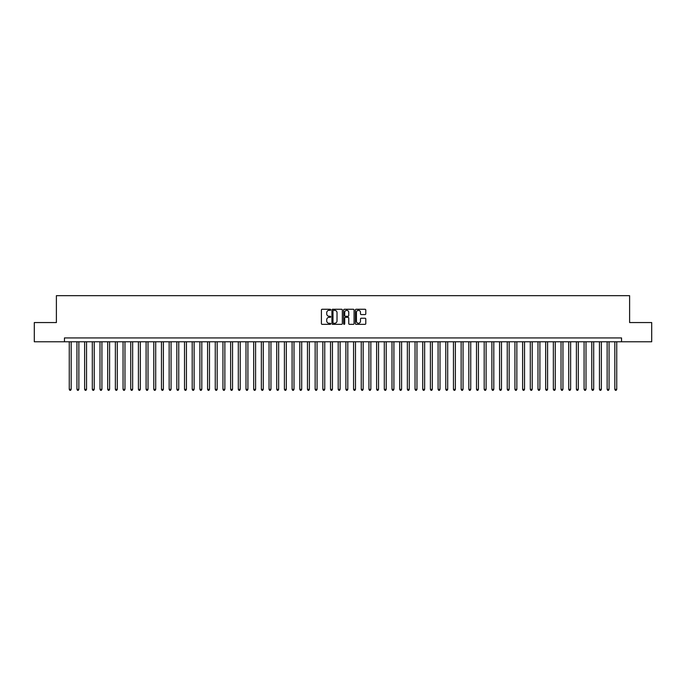 <?xml version="1.0" encoding="UTF-8"?>
<svg xmlns="http://www.w3.org/2000/svg" width="686" height="686" viewBox="0 0 686 686"><rect width="100%" height="100%" fill="white"/><g stroke="black" fill="none" stroke-linecap="round" stroke-linejoin="round"><path stroke-width="1.03" d="M330.703 309.78A0.532 0.532 0 0 0 330.18 309.257L322.163 309.257A0.755 0.755 0 0 0 321.408 310.012L321.408 323.586A0.755 0.755 0 0 0 322.163 324.341L330.18 324.341A0.532 0.532 0 0 0 330.703 323.809A0.532 0.532 0 0 0 330.18 323.286L329.143 323.286A2.41 2.41 0 0 1 326.725 320.868L326.725 319.736A2.41 2.41 0 0 1 329.143 317.326L330.18 317.326A0.532 0.532 0 0 0 330.703 316.795A0.532 0.532 0 0 0 330.18 316.272L329.143 316.272A2.41 2.41 0 0 1 326.725 313.854L326.725 312.722A2.41 2.41 0 0 1 329.143 310.312L330.18 310.312A0.532 0.532 0 0 0 330.703 309.78M365.046 314.574A0.755 0.755 0 0 0 365.792 313.819L365.792 310.012A0.755 0.755 0 0 0 365.046 309.257L356.145 309.257A0.755 0.755 0 0 0 355.391 310.012L355.391 323.586A0.755 0.755 0 0 0 356.145 324.341L365.046 324.341A0.755 0.755 0 0 0 365.792 323.586L365.792 318.981A0.755 0.755 0 0 0 365.046 318.227L361.23 318.227A0.755 0.755 0 0 0 360.476 318.981L360.476 321.271A2.015 2.015 0 0 1 358.461 323.286A2.015 2.015 0 0 1 356.446 321.271L356.446 312.327A2.015 2.015 0 0 1 358.461 310.312A2.015 2.015 0 0 1 360.476 312.327L360.476 313.819A0.755 0.755 0 0 0 361.23 314.574L365.046 314.574M64.458 341.774L34.3 341.774L34.3 322.557L56.389 322.557L56.389 295.666L629.611 295.666L629.611 322.557L651.7 322.557L651.7 341.774L621.542 341.774L621.542 337.932L64.458 337.932L64.458 341.774L621.542 341.774M342.34 310.012A0.755 0.755 0 0 0 341.585 309.257L332.684 309.257A0.755 0.755 0 0 0 331.93 310.012L331.93 323.586A0.755 0.755 0 0 0 332.684 324.341L341.585 324.341A0.755 0.755 0 0 0 342.34 323.586L342.34 310.012M344.415 309.257L353.316 309.257A0.755 0.755 0 0 1 354.07 310.012L354.07 323.586A0.755 0.755 0 0 1 353.316 324.341L349.508 324.341A0.755 0.755 0 0 1 348.754 323.586L348.754 318.081A0.755 0.755 0 0 0 347.999 317.326L345.47 317.326A0.755 0.755 0 0 0 344.715 318.081L344.715 323.809A0.532 0.532 0 0 1 344.192 324.341A0.532 0.532 0 0 1 343.66 323.809L343.66 310.012A0.755 0.755 0 0 1 344.415 309.257M333.516 310.312A0.532 0.532 0 0 0 332.984 310.844L332.984 322.754A0.532 0.532 0 0 0 333.516 323.286L334.605 323.286A2.41 2.41 0 0 0 337.023 320.868L337.023 312.722A2.41 2.41 0 0 0 334.605 310.312L333.516 310.312M348.754 312.37A2.015 2.015 0 0 0 346.73 310.346A2.015 2.015 0 0 0 344.715 312.37L344.715 315.517A0.755 0.755 0 0 0 345.47 316.272L347.999 316.272A0.755 0.755 0 0 0 348.754 315.517L348.754 312.37M69.26 341.774L69.26 389.331L71.181 389.331L71.181 341.774M71.181 389.331L70.607 390.334L69.835 390.334L69.26 389.331M76.943 341.774L76.943 389.331L78.864 389.331L78.864 341.774M78.864 389.331L78.29 390.334L77.518 390.334L76.943 389.331M84.627 341.774L84.627 389.331L86.547 389.331L86.547 341.774M86.547 389.331L85.973 390.334L85.21 390.334L84.627 389.331M92.31 341.774L92.31 389.331L94.231 389.331L94.231 341.774M94.231 389.331L93.656 390.334L92.893 390.334L92.31 389.331M99.993 341.774L99.993 389.331L101.922 389.331L101.922 341.774M101.922 389.331L101.339 390.334L100.576 390.334L99.993 389.331M107.685 341.774L107.685 389.331L109.606 389.331L109.606 341.774M109.606 389.331L109.023 390.334L108.259 390.334L107.685 389.331M115.368 341.774L115.368 389.331L117.289 389.331L117.289 341.774M117.289 389.331L116.706 390.334L115.943 390.334L115.368 389.331M123.051 341.774L123.051 389.331L124.972 389.331L124.972 341.774M124.972 389.331L124.398 390.334L123.626 390.334L123.051 389.331M130.734 341.774L130.734 389.331L132.655 389.331L132.655 341.774M132.655 389.331L132.081 390.334L131.309 390.334L130.734 389.331M138.418 341.774L138.418 389.331L140.338 389.331L140.338 341.774M140.338 389.331L139.764 390.334L138.992 390.334L138.418 389.331M146.101 341.774L146.101 389.331L148.022 389.331L148.022 341.774M148.022 389.331L147.447 390.334L146.675 390.334L146.101 389.331M153.784 341.774L153.784 389.331L155.705 389.331L155.705 341.774M155.705 389.331L155.13 390.334L154.359 390.334L153.784 389.331M161.467 341.774L161.467 389.331L163.388 389.331L163.388 341.774M163.388 389.331L162.814 390.334L162.042 390.334L161.467 389.331M169.15 341.774L169.15 389.331L171.071 389.331L171.071 341.774M171.071 389.331L170.497 390.334L169.725 390.334L169.15 389.331M176.834 341.774L176.834 389.331L178.754 389.331L178.754 341.774M178.754 389.331L178.18 390.334L177.408 390.334L176.834 389.331M184.517 341.774L184.517 389.331L186.438 389.331L186.438 341.774M186.438 389.331L185.863 390.334L185.1 390.334L184.517 389.331M192.2 341.774L192.2 389.331L194.121 389.331L194.121 341.774M194.121 389.331L193.546 390.334L192.783 390.334L192.2 389.331M199.892 341.774L199.892 389.331L201.813 389.331L201.813 341.774M201.813 389.331L201.23 390.334L200.466 390.334L199.892 389.331M207.575 341.774L207.575 389.331L209.496 389.331L209.496 341.774M209.496 389.331L208.913 390.334L208.15 390.334L207.575 389.331M215.258 341.774L215.258 389.331L217.179 389.331L217.179 341.774M217.179 389.331L216.596 390.334L215.833 390.334L215.258 389.331M222.941 341.774L222.941 389.331L224.862 389.331L224.862 341.774M224.862 389.331L224.288 390.334L223.516 390.334L222.941 389.331M230.625 341.774L230.625 389.331L232.545 389.331L232.545 341.774M232.545 389.331L231.971 390.334L231.199 390.334L230.625 389.331M238.308 341.774L238.308 389.331L240.229 389.331L240.229 341.774M240.229 389.331L239.654 390.334L238.882 390.334L238.308 389.331M245.991 341.774L245.991 389.331L247.912 389.331L247.912 341.774M247.912 389.331L247.337 390.334L246.566 390.334L245.991 389.331M253.674 341.774L253.674 389.331L255.595 389.331L255.595 341.774M255.595 389.331L255.02 390.334L254.249 390.334L253.674 389.331M261.357 341.774L261.357 389.331L263.278 389.331L263.278 341.774M263.278 389.331L262.704 390.334L261.932 390.334L261.357 389.331M269.041 341.774L269.041 389.331L270.961 389.331L270.961 341.774M270.961 389.331L270.387 390.334L269.615 390.334L269.041 389.331M276.724 341.774L276.724 389.331L278.645 389.331L278.645 341.774M278.645 389.331L278.07 390.334L277.307 390.334L276.724 389.331M284.407 341.774L284.407 389.331L286.328 389.331L286.328 341.774M286.328 389.331L285.753 390.334L284.99 390.334L284.407 389.331M292.09 341.774L292.09 389.331L294.011 389.331L294.011 341.774M294.011 389.331L293.437 390.334L292.673 390.334L292.09 389.331M299.782 341.774L299.782 389.331L301.703 389.331L301.703 341.774M301.703 389.331L301.12 390.334L300.357 390.334L299.782 389.331M307.465 341.774L307.465 389.331L309.386 389.331L309.386 341.774M309.386 389.331L308.803 390.334L308.04 390.334L307.465 389.331M315.148 341.774L315.148 389.331L317.069 389.331L317.069 341.774M317.069 389.331L316.495 390.334L315.723 390.334L315.148 389.331M322.832 341.774L322.832 389.331L324.752 389.331L324.752 341.774M324.752 389.331L324.178 390.334L323.406 390.334L322.832 389.331M330.515 341.774L330.515 389.331L332.436 389.331L332.436 341.774M332.436 389.331L331.861 390.334L331.089 390.334L330.515 389.331M338.198 341.774L338.198 389.331L340.119 389.331L340.119 341.774M340.119 389.331L339.544 390.334L338.773 390.334L338.198 389.331M345.881 341.774L345.881 389.331L347.802 389.331L347.802 341.774M347.802 389.331L347.227 390.334L346.456 390.334L345.881 389.331M353.564 341.774L353.564 389.331L355.485 389.331L355.485 341.774M355.485 389.331L354.911 390.334L354.139 390.334L353.564 389.331M361.248 341.774L361.248 389.331L363.168 389.331L363.168 341.774M363.168 389.331L362.594 390.334L361.822 390.334L361.248 389.331M368.931 341.774L368.931 389.331L370.852 389.331L370.852 341.774M370.852 389.331L370.277 390.334L369.505 390.334L368.931 389.331M376.614 341.774L376.614 389.331L378.535 389.331L378.535 341.774M378.535 389.331L377.96 390.334L377.197 390.334L376.614 389.331M384.297 341.774L384.297 389.331L386.218 389.331L386.218 341.774M386.218 389.331L385.643 390.334L384.88 390.334L384.297 389.331M391.989 341.774L391.989 389.331L393.91 389.331L393.91 341.774M393.91 389.331L393.327 390.334L392.564 390.334L391.989 389.331M399.672 341.774L399.672 389.331L401.593 389.331L401.593 341.774M401.593 389.331L401.01 390.334L400.247 390.334L399.672 389.331M407.355 341.774L407.355 389.331L409.276 389.331L409.276 341.774M409.276 389.331L408.693 390.334L407.93 390.334L407.355 389.331M415.039 341.774L415.039 389.331L416.959 389.331L416.959 341.774M416.959 389.331L416.385 390.334L415.613 390.334L415.039 389.331M422.722 341.774L422.722 389.331L424.643 389.331L424.643 341.774M424.643 389.331L424.068 390.334L423.296 390.334L422.722 389.331M430.405 341.774L430.405 389.331L432.326 389.331L432.326 341.774M432.326 389.331L431.751 390.334L430.98 390.334L430.405 389.331M438.088 341.774L438.088 389.331L440.009 389.331L440.009 341.774M440.009 389.331L439.434 390.334L438.663 390.334L438.088 389.331M445.771 341.774L445.771 389.331L447.692 389.331L447.692 341.774M447.692 389.331L447.118 390.334L446.346 390.334L445.771 389.331M453.455 341.774L453.455 389.331L455.375 389.331L455.375 341.774M455.375 389.331L454.801 390.334L454.029 390.334L453.455 389.331M461.138 341.774L461.138 389.331L463.059 389.331L463.059 341.774M463.059 389.331L462.484 390.334L461.712 390.334L461.138 389.331M468.821 341.774L468.821 389.331L470.742 389.331L470.742 341.774M470.742 389.331L470.167 390.334L469.404 390.334L468.821 389.331M476.504 341.774L476.504 389.331L478.425 389.331L478.425 341.774M478.425 389.331L477.85 390.334L477.087 390.334L476.504 389.331M484.187 341.774L484.187 389.331L486.108 389.331L486.108 341.774M486.108 389.331L485.534 390.334L484.77 390.334L484.187 389.331M491.879 341.774L491.879 389.331L493.8 389.331L493.8 341.774M493.8 389.331L493.217 390.334L492.454 390.334L491.879 389.331M499.562 341.774L499.562 389.331L501.483 389.331L501.483 341.774M501.483 389.331L500.9 390.334L500.137 390.334L499.562 389.331M507.246 341.774L507.246 389.331L509.166 389.331L509.166 341.774M509.166 389.331L508.592 390.334L507.82 390.334L507.246 389.331M514.929 341.774L514.929 389.331L516.85 389.331L516.85 341.774M516.85 389.331L516.275 390.334L515.503 390.334L514.929 389.331M522.612 341.774L522.612 389.331L524.533 389.331L524.533 341.774M524.533 389.331L523.958 390.334L523.186 390.334L522.612 389.331M530.295 341.774L530.295 389.331L532.216 389.331L532.216 341.774M532.216 389.331L531.641 390.334L530.87 390.334L530.295 389.331M537.978 341.774L537.978 389.331L539.899 389.331L539.899 341.774M539.899 389.331L539.325 390.334L538.553 390.334L537.978 389.331M545.662 341.774L545.662 389.331L547.582 389.331L547.582 341.774M547.582 389.331L547.008 390.334L546.236 390.334L545.662 389.331M553.345 341.774L553.345 389.331L555.266 389.331L555.266 341.774M555.266 389.331L554.691 390.334L553.919 390.334L553.345 389.331M561.028 341.774L561.028 389.331L562.949 389.331L562.949 341.774M562.949 389.331L562.374 390.334L561.602 390.334L561.028 389.331M568.711 341.774L568.711 389.331L570.632 389.331L570.632 341.774M570.632 389.331L570.057 390.334L569.294 390.334L568.711 389.331M576.394 341.774L576.394 389.331L578.315 389.331L578.315 341.774M578.315 389.331L577.741 390.334L576.977 390.334L576.394 389.331M584.078 341.774L584.078 389.331L586.007 389.331L586.007 341.774M586.007 389.331L585.424 390.334L584.661 390.334L584.078 389.331M591.769 341.774L591.769 389.331L593.69 389.331L593.69 341.774M593.69 389.331L593.107 390.334L592.344 390.334L591.769 389.331M599.453 341.774L599.453 389.331L601.373 389.331L601.373 341.774M601.373 389.331L600.79 390.334L600.027 390.334L599.453 389.331M607.136 341.774L607.136 389.331L609.057 389.331L609.057 341.774M609.057 389.331L608.482 390.334L607.71 390.334L607.136 389.331M614.819 341.774L614.819 389.331L616.74 389.331L616.74 341.774M616.74 389.331L616.165 390.334L615.393 390.334L614.819 389.331"/></g></svg>

